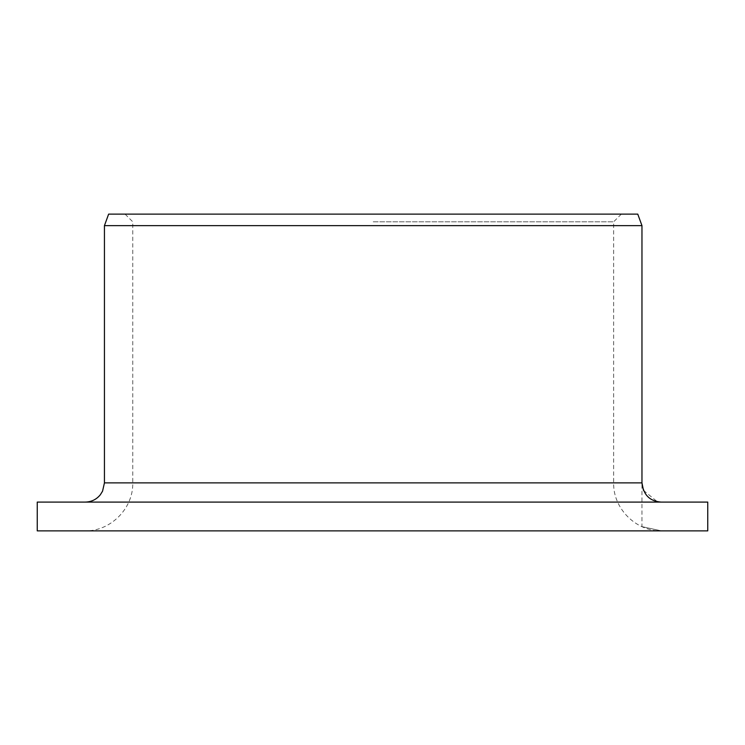 <?xml version="1.0" encoding="UTF-8"?>
<svg xmlns="http://www.w3.org/2000/svg" width="745" height="745" viewBox="0 0 745 745"><rect width="100%" height="100%" fill="white"/><g stroke="black" fill="none" stroke-linecap="round" stroke-linejoin="round"><path stroke-width="0.56" stroke-dasharray="3.73 2.79" d="M373.198 530.878L84.762 530.878L373.198 530.878M641.966 526.659L661.495 530.878L641.966 526.659L641.966 482.881L104.44 482.881M37.25 530.878L707.75 530.878L661.495 530.878L707.75 530.878L707.75 502.083L37.25 502.083M643.484 490.378L657.304 501.711M660.443 502.074L85.247 502.083L661.02 502.083M104.44 225.642L641.966 225.642M637.767 214.122L108.63 214.122M373.198 221.805L613.647 221.805L373.198 221.805M125.076 214.122L132.759 221.805L132.759 482.881C133.42 508.528 110.409 531.539 84.762 530.878M621.33 214.122L613.647 221.805L613.647 482.881C612.986 508.528 635.988 531.539 661.644 530.878"/><path stroke-width="1.12" d="M661.02 502.083C649.696 501.199 643.345 494.792 641.966 482.881L643.484 490.378M657.304 501.711L660.443 502.074M707.75 530.878L37.25 530.878L37.25 502.083L707.75 502.083L707.75 530.878M641.966 225.642L104.44 225.642L104.44 482.881L641.966 482.881L641.966 225.642L637.767 214.122L108.63 214.122L104.44 225.642M104.44 482.881L102.549 491.197L100.324 494.773C96.412 499.513 91.384 501.944 85.247 502.083"/></g></svg>
